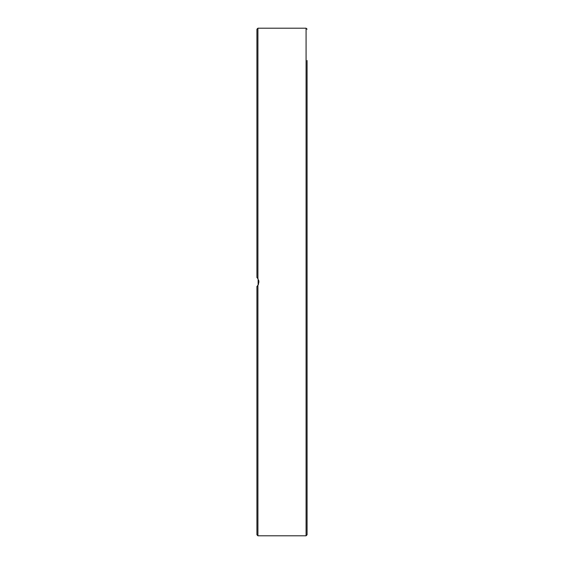 <?xml version="1.0" encoding="UTF-8"?>
<svg xmlns="http://www.w3.org/2000/svg" width="564" height="564" viewBox="0 0 564 564"><rect width="100%" height="100%" fill="white"/><g stroke="black" fill="none" stroke-linecap="round" stroke-linejoin="round"><path stroke-width="0.85" d="M307.077 305.681L307.077 60.496M307.077 490.165L307.077 473.147M307.077 459.815L307.077 430.226M307.077 416.888L307.077 319.02M257.924 278.672L257.924 28.2L256.923 29.201L256.923 277.516L257.924 278.672L258.925 282L257.924 285.328L256.923 286.484L256.923 534.799L257.924 535.8L257.924 285.328M257.699 285.645L258.601 283.96M307.077 519.211L307.077 512.542M307.077 102.232L307.077 70.5M307.077 244.98L307.077 104.185M256.923 186.346L256.923 199.452M256.923 365.211L256.923 377.654M258.925 282L258.672 280.266M257.826 278.531L257.487 278.094M257.924 28.2L306.076 28.2L306.076 535.8L307.077 534.799L307.077 258.319M258.122 278.997L258.122 285.003M306.076 28.2L307.077 29.201M257.924 535.8L306.076 535.8"/></g></svg>

